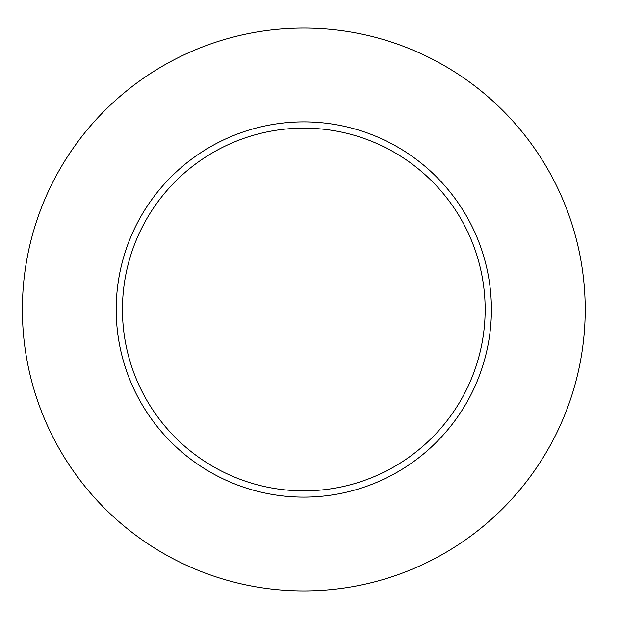 <?xml version="1.0" encoding="UTF-8"?>
<svg xmlns="http://www.w3.org/2000/svg" width="619" height="619" viewBox="0 0 619 619"><rect width="100%" height="100%" fill="white"/><g stroke="black" fill="none" stroke-linecap="round" stroke-linejoin="round"><path stroke-width="0.93" d="M585.218 309.5A281.413 281.413 0 0 1 163.091 553.216A281.413 281.413 0 0 1 163.091 65.784A281.413 281.413 0 0 1 585.218 309.5M491.409 309.5A187.611 187.611 0 0 0 303.797 121.889A187.611 187.611 0 0 0 116.194 309.5A187.611 187.611 0 0 0 303.797 497.111A187.611 187.611 0 0 0 491.409 309.5M122.446 309.5A181.359 181.359 0 0 0 394.481 466.556A181.359 181.359 0 0 0 394.481 152.444A181.359 181.359 0 0 0 122.446 309.5"/></g></svg>

